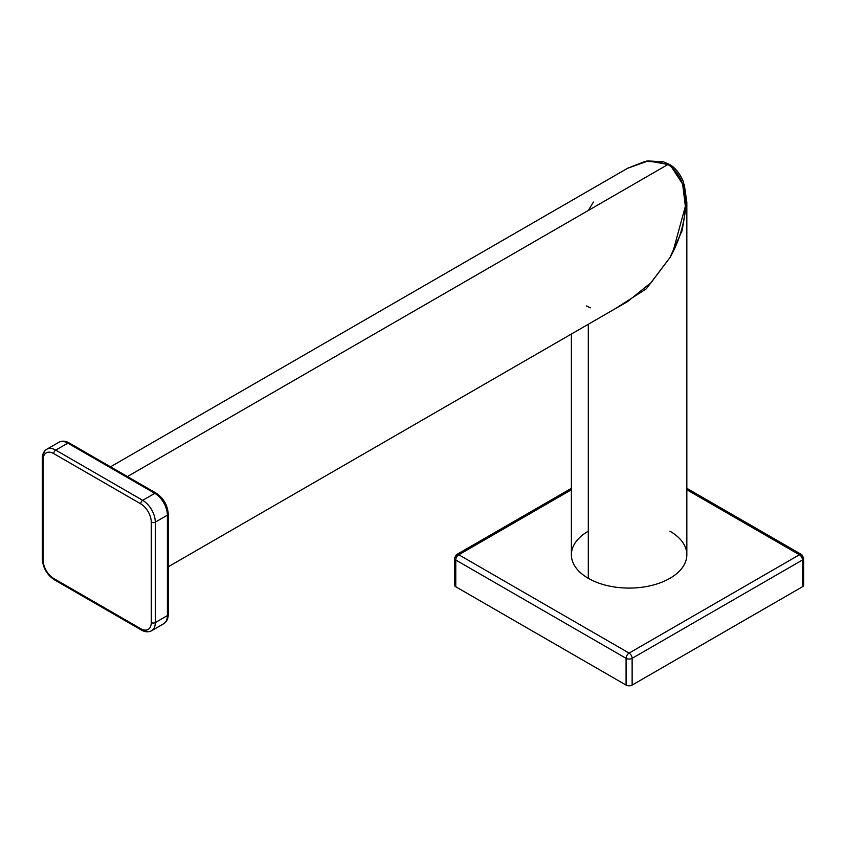 <?xml version="1.0" encoding="UTF-8"?>
<svg xmlns="http://www.w3.org/2000/svg" width="846" height="846" viewBox="0 0 846 846"><rect width="100%" height="100%" fill="white"/><g stroke="black" fill="none" stroke-linecap="round" stroke-linejoin="round"><path stroke-width="1.27" d="M803.7 558.254L803.7 585.02A4.272 2.464 180 0 1 802.452 586.764L802.452 559.999A4.272 2.464 -120 0 0 799.428 554.765A4.272 2.464 -60 0 1 801.564 554.553L803.7 558.254A4.272 2.464 180 0 1 802.452 559.999L632.131 658.325L632.131 685.091A4.272 2.464 180 0 1 626.082 685.091L626.082 658.325A4.272 2.464 0 0 0 632.131 658.325L632.131 685.091L802.452 586.764L802.452 559.999A4.272 2.464 0 0 0 803.7 558.254A4.272 2.464 0 0 0 802.452 556.509A4.272 2.464 120 0 0 801.564 554.553A4.272 2.464 120 0 0 799.428 554.765L629.107 653.091A4.272 2.464 60 0 1 632.131 658.325A4.272 2.464 -120 0 0 629.107 653.091A4.272 2.464 120 0 0 626.082 658.325L455.772 559.999L455.772 586.764L626.082 685.091L626.082 658.325A4.272 2.464 -60 0 1 629.107 653.091L458.796 554.765A4.272 2.464 120 0 0 455.772 559.999A4.272 2.464 -60 0 1 458.796 554.765A4.272 2.464 -120 0 0 456.66 554.553A4.272 2.464 60 0 1 458.796 554.765L571.388 489.76L458.796 554.765L629.107 653.091L799.428 554.765L686.836 489.76L799.428 554.765A4.272 2.464 60 0 1 802.452 559.999L632.131 658.325A4.272 2.464 180 0 1 626.082 658.325L455.772 559.999A4.272 2.464 180 0 1 454.514 558.254A4.272 2.464 0 0 0 455.772 559.999L455.772 586.764A4.272 2.464 180 0 1 454.514 585.02L454.514 558.254L456.66 554.553A4.272 2.464 -120 0 0 455.772 556.509A4.272 2.464 0 0 0 454.514 558.254M669.926 531.193A57.718 33.322 180 0 1 669.926 578.326A57.718 33.322 180 0 1 588.298 578.326A57.718 33.322 180 0 1 588.298 531.193M455.772 583.275A4.272 2.464 0 0 0 455.772 586.764L626.082 685.091A4.272 2.464 0 0 0 632.131 685.091L802.452 586.764A4.272 2.464 0 0 0 802.452 583.275M627.595 301.578L651.251 282.458L669.926 257.618L646.27 288.856L615.084 308.79L646.27 288.856L669.926 257.618L682.14 230.62L686.836 202.374L686.836 554.765A57.718 33.322 180 0 1 651.198 585.548A57.718 33.322 180 0 1 588.298 578.326L588.298 324.261L588.298 578.326A57.718 33.322 180 0 1 571.388 554.765L571.388 334.022M627.531 168.312L648.269 160.909L667.906 164.515L127.418 476.573L667.906 164.515C694.555 181.869 687.142 227.912 669.926 257.618L682.14 230.62L686.836 202.363L684.298 184.703M586.278 305.903L590.402 307.838M669.926 257.618L651.251 282.458L627.679 301.525L168.227 566.788M141.282 629.984L54.303 579.774C46.964 574.772 42.956 567.835 42.3 558.973A2.855 1.65 0 0 0 43.135 560.137A2.855 1.65 180 0 1 42.3 558.973L42.3 458.553A2.855 1.65 180 0 0 43.135 459.716L43.135 560.137A14.964 8.64 -120 0 0 53.721 578.463L140.69 628.684L53.721 578.463A2.855 1.65 120 0 0 54.303 579.774A2.855 1.65 -60 0 1 53.721 578.463A14.964 8.64 60 0 1 43.135 560.137L43.135 459.716A14.964 8.64 -120 0 1 53.721 453.604L140.69 503.814A2.855 1.65 -60 0 1 142.699 500.324A2.855 1.65 120 0 0 140.69 503.814A14.964 8.64 -120 0 1 151.265 522.141L151.265 622.571A2.855 1.65 180 0 0 155.304 622.571L155.304 522.141A2.855 1.65 180 0 1 151.265 522.141A2.855 1.65 0 0 0 155.304 522.141A17.819 10.289 -120 0 0 142.699 500.324A17.819 10.289 60 0 1 155.304 522.141L167.392 515.161L155.304 522.141L155.304 622.571L167.392 615.592L167.392 515.161A17.819 10.289 60 0 0 154.797 493.345L67.828 443.135L55.73 450.114A2.855 1.65 120 0 0 53.721 453.604A2.855 1.65 -60 0 1 55.73 450.114L142.699 500.324L154.797 493.345A2.855 1.65 120 0 1 156.224 493.197L69.256 442.987A2.855 1.65 120 0 0 67.828 443.135A2.855 1.65 -60 0 1 69.256 442.987C65.491 440.851 62.054 440.607 58.913 442.247L46.826 449.226A17.819 10.289 60 0 1 55.73 450.114L142.699 500.324L154.797 493.345A2.855 1.65 -60 0 1 156.224 493.197A2.855 1.65 120 0 1 156.817 494.508A14.964 8.64 60 0 1 167.392 512.835A2.855 1.65 0 0 1 168.227 513.998A2.855 1.65 180 0 1 167.392 515.161A2.855 1.65 0 0 0 168.227 513.998L168.227 614.429A2.855 1.65 180 0 1 167.392 615.592L167.392 515.161A17.819 10.289 -120 0 0 154.797 493.345L67.828 443.135A17.819 10.289 -120 0 0 58.913 442.247A17.819 10.289 60 0 1 67.828 443.135L55.73 450.114A17.819 10.289 -120 0 0 46.826 449.226A17.819 10.289 -120 0 0 43.135 457.39A2.855 1.65 0 0 0 42.3 458.553A2.855 1.65 0 0 0 43.135 459.716A14.964 8.64 60 0 1 53.721 453.604L140.69 503.814A14.964 8.64 60 0 1 151.265 522.141L151.265 622.571A2.855 1.65 0 0 0 155.304 622.571L167.392 615.592A2.855 1.65 0 0 0 168.227 614.429C168.206 618.754 166.694 621.852 163.701 623.745A17.819 10.289 -120 0 0 167.392 615.592A17.819 10.289 60 0 1 163.701 623.745L151.614 630.725A17.819 10.289 -120 0 0 155.304 622.571A17.819 10.289 60 0 1 151.614 630.725C148.484 632.374 145.036 632.121 141.282 629.984A2.855 1.65 -60 0 1 140.69 628.684A14.964 8.64 -120 0 0 151.265 622.571A14.964 8.64 60 0 1 140.69 628.684A2.855 1.65 120 0 0 141.282 629.984A2.855 1.65 120 0 0 142.699 629.847A17.819 10.289 -120 0 0 151.614 630.725M54.303 579.774A2.855 1.65 120 0 0 55.73 579.626M588.298 210.485L593.406 202.067M110.509 466.812L627.69 168.217L645.075 161.417L662.365 162.072M667.906 164.515A2.855 1.65 -60 0 1 669.334 164.378L669.334 164.378A2.855 1.65 120 0 0 667.906 164.515M671.502 166.99L682.648 184.09L685.366 206.318L672.834 252.108M686.836 488.311L801.564 554.553M456.66 554.553L571.388 488.311M46.826 449.226C43.833 451.119 42.321 454.228 42.3 458.553M156.224 493.197C163.574 498.199 167.571 505.136 168.227 513.998M627.679 168.217L647.127 160.909L663.444 161.798L669.334 164.378C671.692 165.562 678.587 169.909 683.494 182.017L686.836 202.363"/></g></svg>
